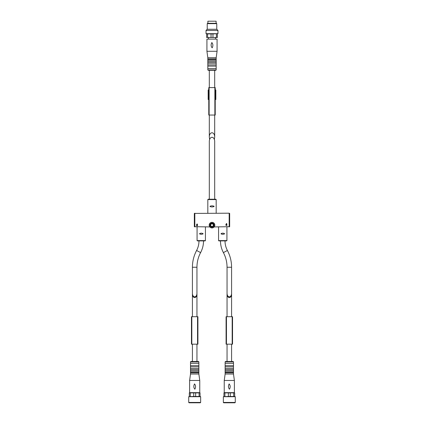 <?xml version="1.0" encoding="UTF-8"?>
<svg xmlns="http://www.w3.org/2000/svg" width="424" height="424" viewBox="0 0 424 424"><rect width="100%" height="100%" fill="white"/><g stroke="black" fill="none" stroke-linecap="round" stroke-linejoin="round"><path stroke-width="0.64" d="M231.584 267.242L231.584 293.011C231.695 298.056 226.935 298.056 227.047 293.011L227.047 267.242L231.584 267.242C231.562 261.311 230.168 255.725 227.402 250.478L223.4 252.609C221.466 248.946 220.491 245.04 220.475 240.896L225.017 240.896C225.027 244.288 225.822 247.478 227.402 250.478M196.953 267.242L196.953 293.011C197.065 298.056 192.305 298.056 192.417 293.011L192.417 267.242L196.953 267.242C196.975 262.064 198.188 257.188 200.6 252.609C202.534 248.946 203.509 245.04 203.525 240.896L197.372 240.896L205.137 240.896L205.433 240.594L197.075 240.594L197.372 240.896M201.114 234.313L199.646 233.963L201.114 234.313L199.646 233.963L199.646 233.497L201.384 233.147L202.979 233.497L201.384 233.147L202.979 233.497L202.979 233.963L201.384 234.313M222.611 234.313L221.137 233.963L222.611 234.313L221.137 233.963L221.137 233.497L222.876 233.147L224.471 233.497L222.876 233.147L224.471 233.497L224.471 233.963L222.876 234.313M205.433 226.925L205.433 240.594M201.114 233.152L199.646 233.497L201.114 233.152M226.925 226.925L226.925 240.594L226.628 240.896L218.864 240.896L218.567 240.594L226.925 240.594M222.611 233.152L221.137 233.497L222.611 233.152M209.313 199.222L209.313 141.791C209.186 135.812 214.814 135.812 214.687 141.791L214.687 199.222L208.179 199.222L215.821 199.222L216.176 199.582L216.176 213.193M212.106 206.976L214.014 206.621L211.883 206.976L214.014 206.621L214.014 206.154L212.106 205.799M211.883 205.804L210.103 206.154L211.883 205.804L210.103 206.154L210.103 206.621L211.883 206.976M214.162 226.925L229.67 226.697L229.67 213.42L229.077 213.193L194.33 213.42L194.33 226.697L209.838 226.925M226.602 225.133L225.732 225.133L226.448 223.522L226.019 224.9L226.602 224.943L226.867 224.095L226.893 225.133M226.867 225.165L226.867 225.531M226.633 225.165L226.633 225.6M226.045 224.943L226.713 223.522M196.789 224.476L196.54 224.476C197.213 223.739 197.515 223.867 197.446 224.868L196.8 225.478L197.611 225.732L196.54 225.732L197.271 224.683A0.286 0.286 0 0 0 197.187 224.211A0.286 0.286 0 0 0 196.789 224.476C197.149 224.084 197.308 224.153 197.271 224.683L196.54 225.383M212 227.942A2.804 2.804 0 0 1 209.573 223.729A2.804 2.804 0 0 1 214.427 223.729A2.804 2.804 0 0 1 212 227.942A2.804 2.804 0 0 1 209.573 223.729A2.804 2.804 0 0 1 214.427 223.729A2.804 2.804 0 0 1 212 227.942M212 226.448A1.314 1.314 0 0 1 210.861 224.476A1.314 1.314 0 0 1 213.139 224.476A1.314 1.314 0 0 1 212 226.448A1.314 1.314 0 0 1 210.861 224.476A1.314 1.314 0 0 1 213.139 224.476A1.314 1.314 0 0 1 212 226.448M192.417 316.712L192.417 293.779C192.311 298.825 197.065 298.825 196.953 293.779L196.943 293.376M192.417 361.486L192.417 344.177M192.427 293.408L192.417 293.779M199.1 396.472L200.059 396.472L200.059 392.889L195.644 392.889L195.644 396.472L199.1 396.472L199.1 392.889M188.717 402.44L200.658 402.44L200.298 402.8L189.078 402.8L188.717 402.44L188.717 396.71L193.726 396.472L193.726 392.889L195.644 392.889M193.726 396.472L195.644 396.472M190.275 396.472L190.275 392.889L189.316 392.889L189.316 396.472M193.726 392.889L190.275 392.889M189.91 402.8L199.466 402.8M188.717 396.71L200.658 396.71L200.658 402.44M200.059 396.472L200.658 396.71M189.613 392.651L199.762 392.651L199.762 380.471L189.613 380.471L189.613 392.651M194.849 389.206C193.593 387.706 193.482 385.946 194.526 383.921C195.787 385.421 195.893 387.181 194.849 389.206M189.613 380.471L190.508 374.026L198.867 374.026L199.762 380.471M190.508 374.026L190.508 372.829L198.867 372.829L198.867 374.026M190.508 372.829L190.508 372.113L198.867 372.113L198.867 372.829M190.508 372.113L190.508 370.921L198.867 370.921L198.867 372.113M190.508 370.921L190.508 369.728L198.867 369.728L198.867 370.921M190.508 369.728L190.508 368.53L198.867 368.53L198.867 369.728M190.508 368.53L190.508 366.861L198.867 366.861L198.867 368.53M190.508 366.861L190.508 365.668L198.867 365.668L198.867 366.861M190.508 365.668L190.508 363.278L198.867 363.278L198.867 365.668M190.508 363.278L190.508 361.847L190.869 361.486L198.506 361.486L198.867 361.847L190.508 361.847M191.463 316.712L191.463 344.177L197.913 344.177L197.913 316.712L191.463 316.712M227.047 316.712L227.047 293.779C226.935 298.825 231.69 298.825 231.584 293.779L231.573 293.408M227.047 361.486L227.047 344.177M227.057 293.376L227.047 293.779M233.725 396.472L234.684 396.472L234.684 392.889L230.274 392.889L230.274 396.472L233.725 396.472L233.725 392.889M223.342 402.44L235.283 402.44L234.923 402.8L223.702 402.8L223.342 402.44L223.342 396.71L228.356 396.472L228.356 392.889L230.274 392.889M228.356 396.472L230.274 396.472M224.9 396.472L224.9 392.889L223.941 392.889L223.941 396.472M228.356 392.889L224.9 392.889M224.535 402.8L234.09 402.8M223.342 396.71L235.283 396.71L235.283 402.44M234.684 396.472L235.283 396.71M224.238 392.651L234.387 392.651L234.387 380.471L224.238 380.471L224.238 392.651M229.474 389.206C228.218 387.706 228.112 385.946 229.151 383.921C230.412 385.421 230.518 387.181 229.474 389.206M224.238 380.471L225.133 374.026L233.492 374.026L234.387 380.471M225.133 374.026L225.133 372.829L233.492 372.829L233.492 374.026M225.133 372.829L225.133 372.113L233.492 372.113L233.492 372.829M225.133 372.113L225.133 370.921L233.492 370.921L233.492 372.113M225.133 370.921L225.133 369.728L233.492 369.728L233.492 370.921M225.133 369.728L225.133 368.53L233.492 368.53L233.492 369.728M225.133 368.53L225.133 366.861L233.492 366.861L233.492 368.53M225.133 366.861L225.133 365.668L233.492 365.668L233.492 366.861M225.133 365.668L225.133 363.278L233.492 363.278L233.492 365.668M225.133 363.278L225.133 361.847L225.494 361.486L233.131 361.486L233.492 361.847L225.133 361.847M226.087 316.712L226.087 344.177L232.538 344.177L232.538 316.712L226.087 316.712M214.687 115.047L214.687 137.259C214.814 131.281 209.186 131.281 209.313 137.259L209.652 139.523M214.687 70.273L214.687 87.588M214.348 139.523L214.687 137.259M207.585 33.915L206.626 33.915L206.626 37.498L211.041 37.498L211.041 33.915L207.585 33.915L207.585 37.498M216.775 23.649L207.225 23.649L207.58 23.288L216.42 23.288L216.775 23.649L216.775 29.261L217.968 30.454L217.968 33.676L212.959 33.915L212.959 37.498L211.041 37.498M212.959 33.915L211.041 33.915M216.415 33.915L216.415 37.498L217.374 37.498L217.374 33.915M212.959 37.498L216.415 37.498M215.524 37.498L215.524 39.109M217.072 39.109L206.928 39.109L206.928 51.288L217.072 51.288L217.072 39.109M211.841 42.559C213.097 44.054 213.203 45.813 212.164 47.838C210.903 46.343 210.797 44.584 211.841 42.559M217.072 51.288L216.176 57.738L207.824 57.738L206.928 51.288M216.176 57.738L216.176 58.931L207.824 58.931L207.824 57.738M216.176 58.931L216.176 59.646L207.824 59.646L207.824 58.931M216.176 59.646L216.176 60.839L207.824 60.839L207.824 59.646M216.176 60.839L216.176 62.037L207.824 62.037L207.824 60.839M216.176 62.037L216.176 63.229L207.824 63.229L207.824 62.037M216.176 63.229L216.176 64.898L207.824 64.898L207.824 63.229M216.176 64.898L216.176 66.096L207.824 66.096L207.824 64.898M216.176 66.096L216.176 68.481L207.824 68.481L207.824 66.096M216.176 68.481L216.176 69.912L215.821 70.273L208.179 70.273L209.313 70.273L209.313 87.588M216.775 29.261L207.225 29.261L206.032 30.454L206.032 33.676L217.968 33.676M217.968 30.454L206.032 30.454M206.626 33.915L206.032 33.676M216.118 23.288L216.118 21.2L207.882 21.2L207.882 23.288M215.222 99.523L215.821 99.523M208.179 99.523L208.778 99.523M215.222 89.973L215.821 89.973M208.179 89.973L208.778 89.973M215.222 115.047L215.222 87.588L208.778 87.588L208.778 115.047L215.222 115.047M216.176 199.582L207.824 199.582L207.824 213.193M229.172 213.198L229.172 226.919M194.828 213.198L194.828 226.919M212 227.222A2.088 2.088 0 0 1 210.193 224.089A2.088 2.088 0 0 1 213.807 224.089A2.088 2.088 0 0 1 212 227.222M212 227.105A1.972 1.972 0 0 1 210.293 224.148A1.972 1.972 0 0 1 213.707 224.148A1.972 1.972 0 0 1 212 227.105M200.6 252.609L196.598 250.478C198.178 247.478 198.973 244.288 198.983 240.896M197.552 316.712L197.552 344.177M191.823 316.712L191.823 344.177M232.177 316.712L232.177 344.177M226.448 316.712L226.448 344.177M216.176 69.912L207.824 69.912L208.179 70.273M209.133 115.047L209.133 87.588M214.867 115.047L214.867 87.588M197.075 226.925L197.075 240.594M218.567 226.925L218.567 240.594M207.824 199.582L208.179 199.222M223.4 252.609C225.812 257.188 227.026 262.064 227.047 267.242M196.598 250.478C193.832 255.725 192.438 261.311 192.417 267.242M196.953 361.486L196.953 344.177M196.953 316.712L196.953 293.779M198.867 363.278L198.867 361.847M231.584 361.486L231.584 344.177M231.584 316.712L231.584 293.779M233.492 363.278L233.492 361.847M209.313 115.047L209.313 137.259M208.476 37.498L208.476 39.109M207.824 68.481L207.824 69.912M207.225 23.649L207.225 29.261M215.832 99.523L215.832 89.973M208.168 99.523L208.168 89.973"/></g></svg>
